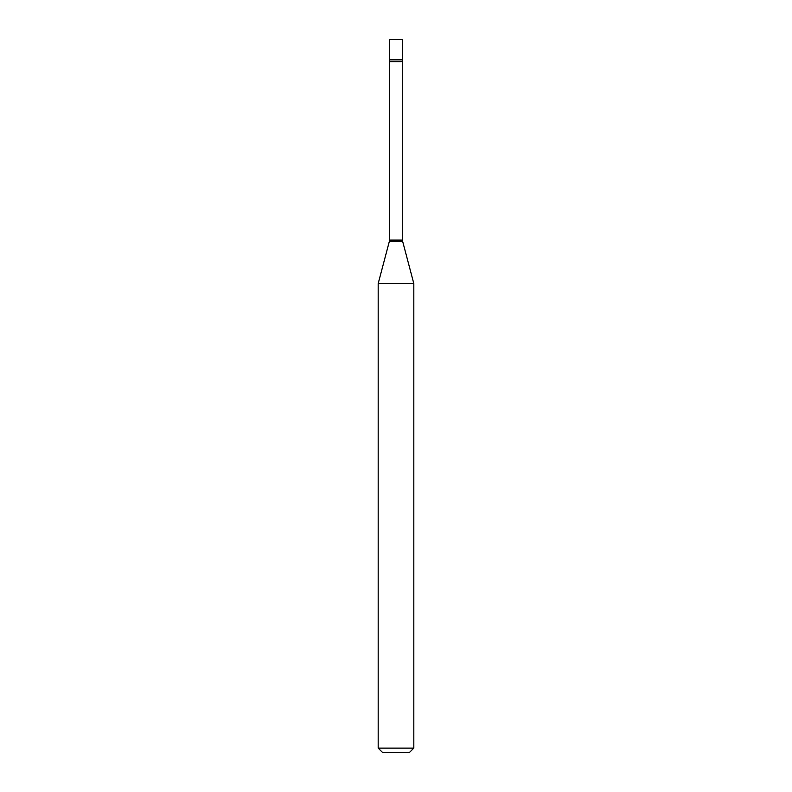 <?xml version="1.0" encoding="UTF-8"?>
<svg xmlns="http://www.w3.org/2000/svg" width="792" height="792" viewBox="0 0 792 792"><rect width="100%" height="100%" fill="white"/><g stroke="black" fill="none" stroke-linecap="round" stroke-linejoin="round"><path stroke-width="1.19" d="M389.704 61.647L402.296 61.647L402.702 59.846L389.298 59.846L402.702 59.846L402.702 39.6L389.298 39.6L389.704 240.045L378.18 283.595L378.18 748.123L413.82 748.123L409.543 752.4L382.457 752.4L378.18 748.123M402.296 61.647L402.296 240.045L413.82 283.595L378.18 283.595M402.296 240.045L389.704 240.045M402.445 241.154L389.555 241.154M413.82 283.595L413.82 748.123"/></g></svg>
